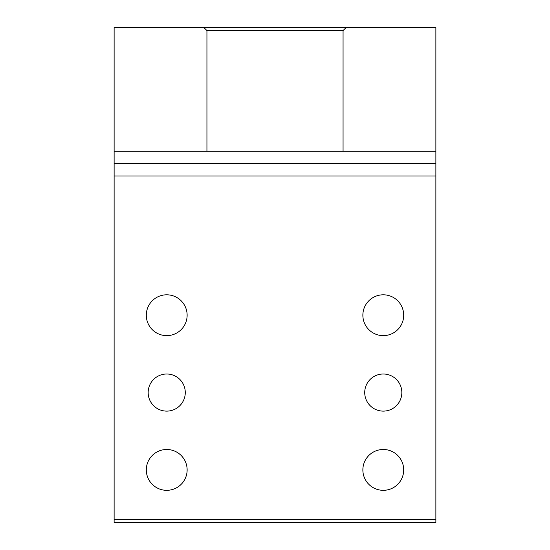 <?xml version="1.0" encoding="UTF-8"?>
<svg xmlns="http://www.w3.org/2000/svg" width="550" height="550" viewBox="0 0 550 550"><rect width="100%" height="100%" fill="white"/><g stroke="black" fill="none" stroke-linecap="round" stroke-linejoin="round"><path stroke-width="0.82" d="M435.875 163.625L114.125 163.625L114.125 176L435.875 176L435.875 151.25L114.125 151.25L114.125 163.625M114.125 176L114.125 522.5L435.875 522.5L435.875 176M206.938 151.25L206.938 30.594L203.844 27.5L114.125 27.5L114.125 151.25M203.844 27.5L435.875 27.5L435.875 151.25M183.006 383.666A18.562 18.562 0 0 1 175.615 408.849A18.562 18.562 0 0 1 150.432 401.459A18.562 18.562 0 0 1 157.822 376.276A18.562 18.562 0 0 1 183.006 383.666M399.568 383.666A18.562 18.562 0 0 1 392.178 408.849A18.562 18.562 0 0 1 366.994 401.459A18.562 18.562 0 0 1 374.385 376.276A18.562 18.562 0 0 1 399.568 383.666M184.635 305.429A20.419 20.419 0 0 1 176.509 333.135A20.419 20.419 0 0 1 148.803 325.009A20.419 20.419 0 0 1 156.929 297.303A20.419 20.419 0 0 1 184.635 305.429M184.635 460.116A20.419 20.419 0 0 1 176.509 487.822A20.419 20.419 0 0 1 148.803 479.696A20.419 20.419 0 0 1 156.929 451.99A20.419 20.419 0 0 1 184.635 460.116M401.197 305.429A20.419 20.419 0 0 1 393.071 333.135A20.419 20.419 0 0 1 365.365 325.009A20.419 20.419 0 0 1 373.491 297.303A20.419 20.419 0 0 1 401.197 305.429M401.197 460.116A20.419 20.419 0 0 1 393.071 487.822A20.419 20.419 0 0 1 365.365 479.696A20.419 20.419 0 0 1 373.491 451.99A20.419 20.419 0 0 1 401.197 460.116M206.938 30.594L343.062 30.594L343.062 151.25M343.062 30.594L346.156 27.5M114.125 519.406L435.875 519.406"/></g></svg>
